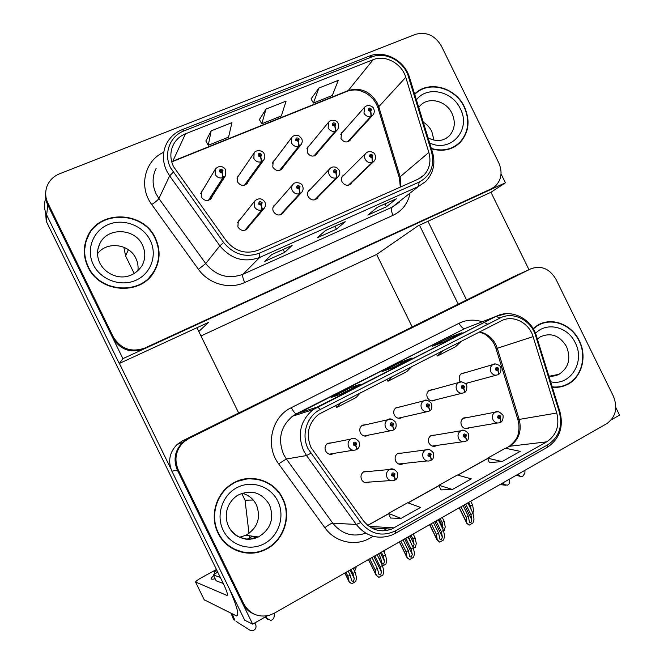 <?xml version="1.0" encoding="UTF-8"?>
<svg xmlns="http://www.w3.org/2000/svg" width="664" height="664" viewBox="0 0 664 664"><rect width="100%" height="100%" fill="white"/><g stroke="black" fill="none" stroke-linecap="round" stroke-linejoin="round"><path stroke-width="1" d="M368.719 471.473L364.055 471.573C361.125 473.498 360.303 476.179 361.581 479.615C363.382 482.587 365.839 483.492 368.943 482.338L369.616 481.948M402.309 453.031L398.076 453.255C395.221 455.139 394.433 457.778 395.702 461.165C397.487 464.103 399.894 465.007 402.94 463.87L403.646 463.455M398.666 463.995L427.06 460.932M435.177 435.069L431.301 435.368C428.521 437.211 427.757 439.809 429.019 443.154C430.778 446.067 433.152 446.963 436.124 445.851L436.854 445.411M432.886 389.635L429.384 390.241C426.877 392.1 426.23 394.59 427.442 397.719C429.326 400.757 431.791 401.62 434.845 400.301L435.459 399.877M400.101 406.891L396.317 407.497C393.76 409.397 393.088 411.921 394.316 415.075C396.234 418.162 398.749 419.017 401.878 417.656L402.442 417.274M366.578 424.587L362.453 425.167C359.846 427.118 359.158 429.674 360.386 432.862C362.337 435.982 364.909 436.837 368.113 435.426L368.611 435.094M332.315 442.739L327.759 443.278C325.103 445.27 324.397 447.868 325.634 451.072C327.618 454.242 330.249 455.089 333.536 453.628L333.959 453.354M467.331 417.556L463.746 417.905C461.032 419.706 460.301 422.262 461.546 425.558C463.298 428.446 465.622 429.342 468.535 428.247L469.29 427.782M464.941 372.786L461.688 373.392C459.222 375.202 458.592 377.658 459.795 380.762L460.501 381.875M465.622 383.883L467.705 382.896M611.27 419.847L619.545 415.133L615.827 407.572M529.681 269.368L513.023 276.954L182.193 441.02L177.13 444.457C169.486 452.234 167.743 461.148 171.901 471.224L244.717 620.201L252.669 624.143L267.335 615.794M530.652 268.887L188.916 438.456L183.662 442.025C175.728 450.101 173.927 459.38 178.259 469.855L243.705 603.759C249.498 613.835 257.997 617.703 269.186 615.354L274.348 613.196L606.68 423.707C615.727 417.108 617.985 407.97 613.436 396.292L555.926 279.204C549.501 268.546 541.077 265.11 530.652 268.887L187.953 438.821L182.733 442.373C174.839 450.408 173.047 459.629 177.346 470.046L252.669 624.143M328.182 443.552L327.576 443.386M201.001 335.967L376.646 254.453L412.195 326.954M241.688 493.335L245.041 500.199L253.25 500.009M249.697 539.293L249.639 538.794M249.556 538.106L249.274 535.765M249.008 533.491L245.041 500.199M239.92 219.726L238.293 221.178L237.87 226.98C240.874 231.047 244.161 231.512 247.747 228.383L248.56 226.847M275.635 204.304L273.917 205.715C272.647 207.5 272.481 209.45 273.427 211.584C276.299 215.534 279.486 216.057 282.988 213.136L283.802 211.716M310.47 189.281L308.694 190.634C307.374 192.402 307.183 194.369 308.146 196.544C310.901 200.403 313.997 200.968 317.417 198.237L318.23 196.893M309.275 145.682L307.714 147.018L307.308 152.662C310.163 156.588 313.284 157.127 316.67 154.264L317.458 152.803M274.63 160.115L273.136 161.485L272.788 167.087C275.767 171.113 278.988 171.602 282.449 168.548L283.229 166.988M239.131 174.931L237.729 176.325L237.446 181.861C240.559 185.995 243.879 186.426 247.415 183.164L248.187 181.463M202.719 190.153L201.441 191.556L201.242 196.992C204.504 201.233 207.932 201.607 211.534 198.096L212.289 196.229M344.45 174.632L342.649 175.927C341.279 177.678 341.08 179.653 342.051 181.853C344.707 185.621 347.712 186.227 351.048 183.662L351.862 182.384M343.081 131.613L341.47 132.891L341.014 138.568C343.769 142.411 346.799 142.984 350.111 140.295L350.899 138.917M376.646 254.453L418.021 225.86L491.053 192.211L505.42 182.791L501.054 173.902M45.476 199.233C43.807 204.512 44.197 209.741 46.646 214.928L119.263 363.507L122.898 358.635L505.42 182.791M119.263 363.507L208.521 322.389L198.81 331.494M46.646 214.928L47.783 204.96C45.816 200.868 45.135 196.652 45.733 192.303C45.135 196.652 45.816 200.868 47.783 204.96L122.898 358.635M134.228 273.601L125.596 255.939L123.836 247.207M218.016 533.026C226.026 550.207 247.631 558.001 264.397 550.082C283.428 542.056 292.243 516.766 282.781 498.531C274.016 479.441 248.419 472.27 231.031 484.463C215.7 494.29 209.6 516.542 218.016 533.026M242.244 552.357L252.843 552.68M552.315 387.22C557.503 387.768 562.391 386.929 566.99 384.705C581.714 377.899 587.499 356.609 579.249 340.624C571.546 324.123 551.278 316.612 537.35 325.41L533.117 328.564M559.661 387.046L562.798 385.975M310.968 447.42C305.706 434.173 308.295 423.126 318.737 414.261L501.328 320.828C512.932 314.495 529.108 322.638 533.084 336.64L556.764 413.033C559.81 425.632 556.457 435.227 546.704 441.842L391.611 529.133C380.464 532.926 371.002 530.063 363.225 520.534L310.968 447.42M308.137 448.889L360.751 522.56C370.661 534.304 382.298 537.043 395.678 530.768L548.057 444.606C559.022 437.153 562.79 426.354 559.362 412.203L535.682 335.876C531.217 320.139 513.04 310.976 499.975 318.081L320.455 409.406C306.884 415.913 300.883 434.796 308.137 448.889M566.674 384.78L566.027 385.153M528.146 270.032L187.953 438.821L182.733 442.373C174.839 450.408 173.047 459.629 177.346 470.046L242.435 603.211C244.974 608.241 248.751 611.826 253.789 613.968M264.355 550.074L263.6 550.431M461.82 332.739L450.341 337.138L432.206 346.317L443.477 342.035L462.019 332.639M450.897 338.275L450.341 337.138M360.004 384.356L350.808 387.552L331.336 397.412L340.209 394.391L360.162 384.282M351.38 388.731L350.808 387.552M411.838 358.079L401.454 361.897L382.671 371.408L392.789 367.74L412.012 357.987M402.019 363.059L401.454 361.897M390.515 518.02L400.956 518.418L420.495 507.437L407.663 502.739L388.548 513.405L390.532 518.069M489.393 462.65L502.1 461.563L520.261 451.354L505.37 448.233L487.575 458.16L489.409 462.7M452.458 489.468L471.282 478.885L457.388 475.001L438.945 485.293L440.854 489.891L452.458 489.468L438.945 485.293M392.764 376.189L387.967 381.26L386.813 379.227M411.813 366.478L406.733 371.674L387.967 381.26M340.682 402.757L336.665 407.472L335.511 405.389M360.436 392.681L356.12 397.528L336.665 407.472M442.988 350.575L437.46 355.97L436.306 353.987M461.364 341.205L455.579 346.716L437.46 355.97M400.956 518.418L388.548 513.405M502.1 461.563L487.575 458.16M564.085 385.552L562.375 386.456M260.022 551.303L253.864 552.971M544.264 322.87L541.035 323.575M256.744 479.242L246.269 478.678M87.939 266.928C99.475 293.015 140.527 295.812 153.882 272.174C160.265 261.292 160.779 249.979 155.434 238.227C143.515 210.646 98.396 209.384 87.25 237.181C83.075 247.008 83.307 256.918 87.939 266.928M153.857 272.223L157.21 264.048M431.451 148.794C442.589 151.956 452.076 149.931 459.911 142.71C468.925 132.634 470.427 120.682 464.426 106.854C455.462 87.15 428.172 79.888 414.618 94.064M456.94 145.233L459.181 142.943M173.512 166.623C169.976 158.937 169.984 151.525 173.536 144.387C176.226 139.473 180.21 135.937 185.497 133.788L373.151 59.694C385.303 54.506 401.903 63.553 405.754 77.298L428.844 152.429C431.268 161.335 429.616 168.905 423.898 175.155L417.863 179.305L258.263 250.179C245.829 254.602 235.164 251.473 226.258 240.783L173.512 166.623M170.557 167.818L223.66 242.534C233.695 254.569 245.705 258.088 259.69 253.084L419.216 182.06C430.712 175.752 434.82 165.676 431.542 151.832L408.468 76.758C404.135 61.32 385.485 51.136 371.807 56.955L184.069 130.866C169.876 136.07 163.302 153.733 170.557 167.818M47.974 203.308L113.237 336.839C120.79 348.965 131.281 352.717 144.727 348.077L491.319 188.808L495.112 186.368C501.494 179.994 502.723 172.167 498.78 162.871L441.402 46.065C434.953 35.358 426.305 31.457 415.473 34.362L59.528 173.81C53.228 176.408 48.97 180.807 46.762 187.007C45.027 192.477 45.434 197.913 47.974 203.308L47.783 204.96L112.689 337.76C120.201 349.828 130.642 353.547 144.005 348.932L489.003 190.336L492.29 188.319M318.911 88.071L313.425 103.053L332.332 95.458L338.258 80.377L318.911 88.071L311.026 98.944M211.144 130.874L208.264 145.292L228.565 137.141L231.96 122.608L211.144 130.874L205.865 141M266.015 109.079L261.782 123.794L281.362 115.934L286.076 101.111L266.015 109.079L259.383 119.595M292.127 245.431L284.615 252.436L264.712 261.367L271.725 254.561L292.127 245.431L271.676 254.611M396.35 198.785L386.39 206.761L367.848 215.078L377.376 207.276L396.35 198.785L377.31 207.334M345.189 221.685L336.407 229.196L317.201 237.812L325.518 230.483L345.189 221.685L325.46 230.541M336.407 229.196L334.971 226.283M386.39 206.761L384.979 203.898M284.615 252.436L283.163 249.465M261.782 123.794L259.35 119.537M208.264 145.292L205.832 140.934M313.425 103.053L310.993 98.878M415.73 93.499L414.685 94.288M88.959 234.674L85.291 242.85M465.746 504.067L470.901 514.575L471.838 519.962L470.892 522.775L469.514 522.319L468.253 516.102L466.136 517.314L466.867 523.448L469.207 525.108L473 522.917L474.021 519.157L473.009 513.363L467.863 502.856M500.332 422.346L500.407 422.329C501.212 421.897 501.137 420.694 500.166 418.71L500.789 416.195C498.689 414.552 497.66 415.108 497.718 417.872L500.025 418.785L498.639 417.365L498.93 416.336L499.867 416.702L500.166 418.71M500.025 418.785C500.863 420.926 500.83 422.188 499.934 422.561C497.054 423.615 494.755 422.711 493.02 419.839C491.767 416.527 492.481 413.971 495.17 412.17L498.299 411.721M464.933 428.529L497.319 423.009M499.17 417.789L499.619 417.706M460.974 506.79L466.136 517.314M463.099 505.578L468.253 516.102M470.901 514.575L473.009 513.363M467.174 523.107L469.207 525.108M498.149 374.579L498.224 374.554C499.087 374.081 499.029 372.828 498.041 370.786L498.664 368.312C496.572 366.661 495.56 367.2 495.61 369.923L497.909 370.852L496.531 369.441L496.78 368.454L497.751 368.794L498.041 370.786M497.909 370.852C498.739 372.994 498.705 374.297 497.817 374.77C494.954 375.766 492.671 374.845 490.953 371.981C489.733 368.877 490.347 366.42 492.788 364.611L495.527 363.955M465.306 383.543L496.249 375.193M470.726 501.22L472.585 505.022L473.565 510.633L472.892 513.123M468.693 502.382L470.552 506.184L471.141 509.554M470.552 506.184L472.585 505.022M348.758 185.09L372.712 162.207L372.114 157.683L372.803 155.318C370.661 153.583 369.591 154.04 369.599 156.696L371.973 157.75L370.562 156.281L370.645 155.492L371.848 155.733L372.114 157.683M371.973 157.75L372.296 162.381C369.3 163.178 366.935 162.132 365.192 159.244C364.229 157.036 364.42 155.061 365.773 153.326L366.462 152.67M348.467 185.156L372.296 162.381M347.811 141.814L371.417 116.15L370.811 111.502L371.508 109.178C369.375 107.435 368.312 107.867 368.321 110.49L370.678 111.56L369.275 110.1L369.333 109.336L370.545 109.568L370.811 111.502M370.678 111.56L371.002 116.316C368.022 117.063 365.673 116.001 363.947 113.129L364.777 107.02M347.496 141.897L371.002 116.316M314.279 155.899L335.801 130.908L335.063 126.26L335.785 123.894C333.61 122.135 332.523 122.583 332.515 125.239L334.922 126.318L333.494 124.84L333.552 124.077L334.805 124.301L335.063 126.26M334.922 126.318L335.37 131.09C332.324 131.854 329.917 130.783 328.165 127.878L328.555 122.234C331.66 118.449 337.802 120.906 338.059 123.379C339.08 125.446 338.897 127.505 337.511 129.546L335.801 130.908M313.947 155.99L335.37 131.09M279.967 170.324L299.273 146.047L298.402 141.39L299.157 138.992C296.941 137.207 295.82 137.672 295.804 140.37L298.26 141.449L296.808 139.955L296.858 139.199L298.153 139.407L297.854 140.361L298.402 141.39M298.26 141.449L298.841 146.229C295.712 147.026 293.256 145.947 291.479 143.001L291.82 137.406C293.604 135.323 295.92 134.759 298.758 135.713L301.581 138.436C302.585 140.494 302.435 142.528 301.132 144.536L299.273 146.047M279.61 170.424L298.841 146.229M244.825 185.09L261.807 161.576L260.794 156.911L261.574 154.471C259.317 152.678 258.171 153.152 258.138 155.891L260.645 156.978L260.172 155.899L259.167 155.467L259.209 154.72L260.545 154.895L260.238 155.874L260.794 156.911M260.645 156.978L261.359 161.767C258.155 162.589 255.648 161.501 253.847 158.522L254.121 152.986C254.893 150.014 262.77 149.624 264.164 153.882C265.16 155.907 265.044 157.916 263.824 159.891L261.807 161.576M244.452 185.206L261.359 161.767M208.828 200.213L223.37 177.512L222.208 172.847L223.021 170.366C220.714 168.548 219.543 169.038 219.485 171.818L222.05 172.906L221.577 171.818L220.548 171.378L220.572 170.648L221.959 170.797L221.635 171.793L222.208 172.847M220.631 171.511L221.145 171.843M222.05 172.906L222.905 177.703C219.618 178.55 217.062 177.462 215.236 174.449L215.427 168.996C219.054 165.369 222.506 165.618 225.777 169.735L225.552 175.62L223.37 177.512M208.438 200.337L222.905 177.703M440.174 518.642L442.058 522.477L442.971 529.341M464.053 392.615L464.144 392.59C464.958 392.15 464.858 390.897 463.846 388.83L464.493 386.323C462.368 384.655 461.322 385.203 461.372 387.967L463.713 388.905L462.31 387.477L462.567 386.473L463.555 386.813L463.846 388.83M463.713 388.905C464.559 391.063 464.568 392.366 463.729 392.806C460.808 393.835 458.467 392.905 456.724 390.017C455.504 386.88 456.135 384.381 458.633 382.53L461.77 381.875M431.492 400.873L461.92 393.262M442.257 517.455L444.133 521.29L445.229 526.901L444.282 530.544L443.585 530.951M442.058 522.477L444.133 521.29M411.066 535.242L412.958 539.118L414.104 544.322L413.008 547.169M429.093 411.107L429.201 411.082C429.957 410.676 429.815 409.431 428.778 407.339L429.459 404.783C427.292 403.106 426.222 403.671 426.255 406.476L428.645 407.414L428.172 406.343L427.218 405.97L427.483 404.949L428.496 405.289L428.778 407.339M428.645 407.414C429.508 409.597 429.558 410.892 428.786 411.306C425.782 412.369 423.4 411.431 421.632 408.501C420.395 405.339 421.051 402.807 423.599 400.907L427.243 400.284M398.251 418.22L426.678 411.78M413.182 534.03L415.083 537.906L416.303 543.509L415.39 547.169L413.406 548.315M409.92 540.861L410.302 540.637L408.401 536.761M410.717 542.488L410.302 540.637M412.958 539.118L415.083 537.906M381.327 552.199L383.244 556.117L384.506 561.312L383.643 564.076L382.091 563.553L380.538 557.669L379.028 558.532M393.229 430.081L393.362 430.048C394.051 429.683 393.868 428.438 392.806 426.329L393.511 423.732C391.303 422.03 390.208 422.611 390.224 425.466L392.665 426.404L392.192 425.317L391.212 424.943L391.486 423.906L392.532 424.246L392.25 425.284L392.806 426.329M391.137 424.421L391.279 425.06M392.665 426.404C393.544 428.612 393.636 429.899 392.93 430.28C389.851 431.376 387.419 430.438 385.626 427.475C384.381 424.279 385.062 421.706 387.66 419.756L391.934 419.225M364.162 435.974L390.457 430.77M391.81 425.383L392.25 425.292L391.81 425.383M383.493 550.962L385.411 554.88L386.763 560.474L385.884 564.151L382.564 566.052M378.613 553.743L380.538 557.669M383.244 556.117L385.411 554.88M350.957 569.513L352.891 573.48L354.286 578.659L353.439 581.44L351.796 580.892L350.127 575.066L347.903 576.335L349.214 582.013L351.771 583.772L355.746 581.481L356.593 577.796L355.107 572.21L353.173 568.251M356.419 449.545L356.585 449.511C357.199 449.188 356.975 447.951 355.896 445.81L356.626 443.17C354.377 441.46 353.248 442.05 353.248 444.946L355.746 445.893L355.265 444.789L354.269 444.415L354.551 443.361L355.613 443.701L355.331 444.755L355.896 445.81M354.252 443.701L354.418 444.631M329.261 454.159L353.198 450.225M355.746 445.893C356.643 448.125 356.776 449.412 356.145 449.752C352.982 450.881 350.501 449.943 348.683 446.938C347.43 443.71 348.127 441.103 350.775 439.103C353.041 437.344 355.771 438.207 358.975 441.684C359.946 445.627 359.216 448.2 356.8 449.395M345.961 572.36L347.903 576.335M348.185 571.098L350.127 575.066M352.891 573.48L355.107 572.21M349.422 581.913L351.771 583.772M436.099 520.966L441.311 531.598L442.373 536.969L441.435 539.799L439.983 539.326L438.605 533.15L436.439 534.395L437.327 540.446L439.742 542.156L443.618 539.915L444.606 536.139L443.469 530.353L438.265 519.738M466.037 441.103L466.128 441.087C466.883 440.689 466.767 439.485 465.771 437.485L466.427 434.928C464.285 433.268 463.24 433.841 463.281 436.646L465.638 437.559L464.227 436.132L464.526 435.086L465.481 435.443L465.771 437.485M465.638 437.559C466.493 439.726 466.493 440.979 465.655 441.328C462.708 442.415 460.359 441.502 458.6 438.589C457.338 435.235 458.085 432.637 460.841 430.787L464.426 430.413M432.214 446.067L462.667 441.751M464.725 436.538L465.223 436.464M431.226 523.747L436.439 534.395M433.393 522.51L438.605 533.15M441.311 531.598L443.469 530.353M437.609 540.181L439.742 542.156M405.804 538.238L411.066 548.987L412.261 554.349L411.348 557.196L409.812 556.689L408.31 550.572L406.094 551.842L407.148 557.826L409.638 559.578L413.597 557.287L414.552 553.494L413.274 547.717L408.02 536.977M430.861 460.343L430.977 460.326C431.675 459.961 431.517 458.766 430.496 456.741L431.177 454.143C429.002 452.466 427.923 453.055 427.956 455.902L430.363 456.815L429.882 455.736L428.919 455.371L429.243 454.309L430.214 454.666L430.496 456.741M429.442 455.794L429.882 455.736M430.363 456.815C431.226 459.007 431.276 460.252 430.496 460.567C427.475 461.688 425.076 460.774 423.3 457.828C422.013 454.425 422.794 451.777 425.641 449.893L429.774 449.644M429.384 455.778L429.94 455.711M400.824 541.085L406.094 551.842M403.04 539.815L408.31 550.572M411.066 548.987L413.274 547.717M407.397 557.627L409.638 559.578M374.845 555.892L380.165 566.757L381.485 572.119L380.588 574.974L378.97 574.443L377.343 568.384L375.077 569.679L376.297 575.588L378.87 577.381L382.921 575.032L383.833 571.231L382.422 565.462L377.102 554.606M394.773 480.08L394.906 480.064C395.545 479.74 395.346 478.553 394.308 476.495L395.014 473.855C392.789 472.17 391.694 472.768 391.71 475.656L394.167 476.578L393.686 475.482L392.698 475.117L393.03 474.038L394.026 474.395L393.744 475.457L394.308 476.495M393.171 475.524L393.686 475.482M392.665 474.453L392.723 475.167M364.486 482.429L390.44 480.57M394.167 476.578C395.055 478.794 395.138 480.031 394.424 480.304C391.328 481.458 388.88 480.545 387.07 477.565C385.784 474.113 386.597 471.415 389.519 469.481L394.308 469.456M393.105 475.507L393.744 475.457M369.748 558.798L375.077 569.679M372.014 557.503L377.343 568.384M380.165 566.757L382.422 565.462M376.529 575.447L378.87 577.381M315.043 199.773L336.88 177.645L336.15 173.121L336.872 170.723C334.681 168.963 333.585 169.436 333.577 172.134L336.001 173.188L334.565 171.71L334.639 170.914L335.884 171.146L335.594 172.109L336.15 173.121M336.001 173.188L336.449 177.827C333.378 178.649 330.962 177.603 329.203 174.673C328.24 172.499 328.423 170.532 329.734 168.772L330.39 168.117M314.736 199.856L336.449 177.827M280.532 214.804L300.128 193.481L299.257 188.958L300.012 186.518C297.779 184.741 296.659 185.223 296.634 187.962L299.107 189.024L298.642 187.953L297.646 187.53L297.713 186.742L298.999 186.949L298.7 187.929L299.257 188.958M299.107 189.024L299.688 193.672C296.542 194.519 294.077 193.465 292.284 190.502C291.338 188.368 291.496 186.41 292.766 184.625L293.339 184.011M280.2 214.904L299.688 193.672M384.39 552.788L385.037 550.082M354.219 567.654L353.754 569.438M245.182 230.201L262.421 209.733L261.409 205.209L262.189 202.719C259.923 200.935 258.769 201.424 258.728 204.205L261.259 205.267L259.773 203.757L259.832 202.976L261.151 203.167L260.844 204.163L261.409 205.209M259.782 203.79L260.271 204.197M261.259 205.267L261.973 209.924C258.744 210.803 256.229 209.741 254.412 206.745L254.827 200.918C258.786 197.789 262.114 198.146 264.803 201.989C265.832 204.122 265.666 206.189 264.297 208.197L262.421 209.733M244.833 230.308L261.973 209.924M354.302 570.575L355.522 569.878L356.302 566.467M252.063 539.035L256.063 536.636M247.041 539.268L252.611 536.188M119.395 363.449L170.897 468.825M196.959 327.709L238.683 413M229.171 588.404C237.04 606.431 239.488 615.603 236.542 615.935L204.213 599.783M216.456 569.505L202.371 577.174C198.328 579.423 196.046 581.033 195.54 581.996L226.922 595.434L227.462 595.135M215.144 578.751C212.256 579.473 210.928 579.323 211.169 578.303L213.567 575.522M226.922 595.434L227.055 595.475C228.117 595.06 226.847 591.035 223.245 583.399L46.248 221.237L45.7 213.476M427.948 221.286L466.568 299.987M490.945 192.261L528.959 269.659M458.21 304.137L419.474 225.187M265.06 617.088L267.932 619.711M265.924 616.59L266.754 618.292L265.343 617.661M249.954 630.211L236.118 621.438L249.954 630.211L252.536 630.759C255.565 629.754 256.619 627.704 255.69 624.6L254.86 622.898M216.597 569.803L214.082 571.173L217.369 572.326L213.285 574.941L216.14 580.793L223.262 583.432M248.626 629.505L249.199 629.812M236.118 621.438L237.372 622.093M232.873 614.2L232.807 615.08L231.57 614.457L233.645 619.769M231.57 614.457L231.645 613.586M214.082 571.173L214.588 574.227M213.285 574.941L220.299 577.373M232.807 615.08L234.89 620.417M274.356 613.187L274.19 616.358C273.925 618.533 272.779 619.869 270.754 620.375L266.754 618.292M518.343 474.071L518.609 474.619L517.239 474.702M502.416 483.16L504.64 484.72L507.454 485.176C509.587 484.114 510.226 482.354 509.363 479.889L509.097 479.35M500.946 483.998L502.125 484.828L505.802 485.243M516.301 475.233L521.057 476.594M524.95 470.311L524.9 473.15L522.618 476.503C520.916 476.918 519.58 476.287 518.609 474.619M218.365 532.843C210.031 516.526 216.074 494.481 231.263 484.761C248.469 472.726 273.784 479.823 282.457 498.705C291.811 516.741 283.096 541.749 264.289 549.709C247.689 557.569 226.291 549.85 218.365 532.843M235.654 481.832L246.377 479.051M242.02 493.219C248.485 494.879 253.274 498.722 256.379 504.748C261.176 517.795 257.673 527.988 245.879 535.325L239.364 537.284M242.385 551.983L231.919 548.232M414.734 94.437C428.097 80.269 455.247 87.399 464.144 106.979C470.087 120.649 468.601 132.476 459.687 142.453C451.885 149.641 442.431 151.633 431.334 148.412M423.258 122.159C426.977 124.425 429.824 127.521 431.791 131.455L433.974 140.087M456.741 144.951L454.234 146.952M533.3 328.863L537.533 325.709C551.311 317.01 571.364 324.439 578.983 340.765C587.142 356.585 581.423 377.642 566.857 384.39C562.275 386.606 557.386 387.436 552.199 386.863M538.048 325.011L541.168 323.899M559.594 386.705L556.332 387.369M88.304 266.77C83.714 256.868 83.481 247.041 87.631 237.314C98.67 209.832 143.299 211.086 155.094 238.376C160.373 249.996 159.866 261.184 153.575 271.941C140.361 295.364 99.716 292.6 88.304 266.77M84.27 252.088L85.681 242.908M97.55 253.706C106.788 240.924 129.463 243.854 135.896 258.404C137.822 262.413 138.477 266.579 137.863 270.895M153.525 272.016L147.964 279.237M171.901 471.224L178.259 469.855M182.193 441.02L188.916 438.456M125.596 255.939L128.401 249.697M533.084 336.64L497.286 348.268L495.834 344.591C492.207 337.652 486.803 333.411 479.632 331.892M497.286 348.268L496.066 348.708L517.82 419.424L519.19 419.424L497.286 348.268M373.193 536.313L369.906 538.164C355.215 546.779 335.038 542.231 324.862 527.722L278.639 463.862C264.845 445.834 271.626 416.801 291.355 407.638L459.048 323.277C460.982 326.871 462.899 328.638 464.8 328.58L292.542 416.212C280.557 426.52 277.585 439.269 283.636 454.458L286.358 458.998L332.772 523.166C341.703 534.097 352.625 537.458 365.549 533.242M459.048 323.277C466.452 319.699 474.179 319.193 482.222 321.766M484.048 322.438L487.857 324.248M469.157 326.887L496.016 316.363L505.902 313.723M395.678 530.768L395.072 533.524L391.279 535.267C377.517 539.807 365.856 536.205 356.286 524.469L306.544 455.562L303.622 450.682C297.115 434.372 300.252 420.702 313.018 409.671L317.433 407.015L320.455 409.406M310.785 453.304L306.544 455.562L286.358 458.998L278.639 463.862M548.057 444.606L546.721 447.644L395.586 533.234M559.362 412.203L559.943 411.796M324.862 527.722C328.489 524.9 331.12 523.381 332.772 523.166L356.286 524.469L360.751 522.56M535.682 335.876L536.338 335.727M499.975 318.081L496.016 316.363L317.267 407.049L296.401 413.788L292.542 416.212L313.018 409.671L496.257 316.288C511.272 308.569 531.424 318.562 536.329 335.71L559.959 411.863C563.719 427.076 559.544 438.862 547.451 447.237M386.523 528.81L382.871 530.868M243.705 603.759L242.435 603.211M373.683 528.984L375.243 528.104M291.355 407.638C293.347 411.481 295.023 413.531 296.401 413.788L464.8 328.58L469.631 326.696M546.704 441.842L509.57 446.274C518.775 440.107 521.987 431.16 519.19 419.424L556.764 413.033M394.25 527.847L369.051 526.369M367.781 525.398L388.689 513.729M408.094 502.897L439.078 485.608M457.853 475.134L487.7 458.475M505.868 448.333L508.217 446.922M294.086 415.158L294.426 415.614M405.754 77.298L378.762 106.746L377.326 103.111C370.188 91.292 360.494 87.108 348.243 90.553L171.652 161.618M400.948 186.816L400.143 176.815L378.762 106.746L378.214 108.622L399.346 177.886M185.497 133.788L172.847 161.095L171.727 161.892M419.216 182.06L418.361 186.542L259.699 257.424C244.244 262.969 230.964 259.093 219.859 245.796L169.644 175.869L166.706 170.955C162.348 161.51 162.323 152.38 166.614 143.565C170.084 137.033 175.296 132.385 182.251 129.629L184.069 130.866M156.115 168.365C152.097 176.624 152.106 185.156 156.156 193.954L158.895 198.528L205.715 263.583C216.074 275.95 228.491 279.511 242.974 274.265L392.25 207.11L399.18 202.362M173.213 172.258L169.644 175.869L158.895 198.528C157.932 200.013 155.55 202.022 151.757 204.545C138.71 187.29 144.337 161.593 162.738 152.712M409.937 193.905C407.621 203.865 401.969 211.011 392.988 215.352L244.734 282.499C242.833 278.349 242.244 275.601 242.974 274.265L259.699 257.424L259.69 253.084M431.542 151.832L432.471 152.114C435.642 163.56 433.384 173.362 425.69 181.529L418.361 186.542L392.25 207.11C390.988 208.637 391.237 211.384 392.988 215.352M408.468 76.758L409.447 77.231L432.546 152.363M244.734 282.499C229.404 289.761 208.645 283.976 198.395 269.285L205.715 263.583L219.859 245.796L223.66 242.534M371.807 56.955L369.508 56.033C384.788 49.833 404.592 60.557 409.447 77.231L409.547 77.572M181.928 129.762L368.993 56.232M198.395 269.285L151.757 204.545M113.237 336.839L112.689 337.76M144.727 348.077L144.005 348.932M491.319 188.808L489.003 190.336M428.844 152.429L400.143 176.815L399.462 178.284L400.317 187.099M373.151 59.694L348.243 90.553L346.849 91.433L172.499 161.576M464.418 504.823L471.838 519.962M459.363 507.703L466.908 523.099M341.836 177.238L365.773 153.326C368.81 149.906 374.811 152.413 374.961 154.72C376.023 156.87 375.758 159.003 374.164 161.103L372.712 162.207M340.69 134.319L364.378 107.46C366.843 104.132 372.952 105.75 373.633 108.688C374.67 110.755 374.463 112.83 373.002 114.913L371.417 116.15M438.979 519.323L443.079 527.689M409.962 535.873L414.104 544.322M380.323 552.772L384.506 561.312M350.061 570.027L354.286 578.659M344.873 572.982L349.222 581.871M434.87 521.663L442.373 536.969M429.732 524.593L437.36 540.164M404.683 538.877L412.261 554.349M399.462 541.857L407.173 557.594M373.832 556.474L381.485 572.119M368.52 559.495L376.314 575.406M307.888 192.02L329.734 168.772C331.402 166.888 333.685 166.457 336.565 167.469L339.163 170.084C340.217 172.242 339.985 174.358 338.457 176.425L336.88 177.645M273.111 207.193L292.766 184.625C293.778 181.629 301.713 182.243 302.46 185.829C303.498 187.987 303.299 190.087 301.846 192.12L300.128 193.481M195.656 582.27L204.354 600.073M46.912 215.485L46.248 221.237M504.64 484.72L502.125 484.828M269.451 504.715C261.508 492.124 250.818 489.028 237.38 495.444C233.686 497.95 230.781 501.27 228.657 505.387C227.254 508.649 226.49 511.388 226.374 513.596C225.951 518.186 226.723 522.551 228.69 526.693C230.806 530.901 233.836 534.155 237.77 536.454L245.464 539.102C250.013 539.583 254.353 538.861 258.479 536.944C270.854 529.2 274.514 518.451 269.451 504.715M223.179 530.279C215.659 515.181 222.307 495.087 237.056 487.584C251.697 479.848 270.68 486.289 277.826 501.171C285.188 515.936 279.054 535.765 264.455 543.609C249.971 551.668 230.483 545.493 223.179 530.279M229.611 528.395C237.106 538.687 246.734 541.534 258.479 536.944L245.879 535.325M446.166 138.369L449.312 135.871C454.857 129.513 455.753 122.018 452.001 113.386C446.142 100.43 427.931 96.239 419.739 106.149L418.735 107.443M416.403 99.857C426.935 85.581 452.242 90.852 460.252 108.63C471.664 129.53 450.947 153.326 429.658 142.959M550.157 376.073L558.988 374.305C568.65 367.881 571.164 358.635 566.516 346.575C559.744 335.478 550.987 332.232 540.264 336.847L537.392 339.121M535.499 333.361C546.679 321.476 567.878 326.647 575.24 342.757C585.507 361.755 570.268 386.431 550.63 381.775M142.478 245.124C134.991 227.893 106.995 226.922 99.675 243.978C96.82 250.004 96.836 256.312 99.725 262.902C106.879 277.212 128.766 284.225 141.781 266.09C145.54 259.333 145.773 252.345 142.478 245.124M93.325 264.637C85.822 249.573 93.035 230.69 108.398 224.49C123.653 218.066 143.142 225.594 150.263 240.426C157.609 255.167 150.935 273.834 135.722 280.357C120.624 287.114 100.596 279.801 93.325 264.637M399.429 464.252L402.94 463.87M433.036 446.283L436.124 445.851M432.231 400.948L434.845 400.301M398.923 418.32L401.878 417.656M364.743 436.09L368.113 435.426M329.643 454.259L333.536 453.628M465.796 428.712L468.535 428.247M465.514 383.759L467.049 383.344M177.13 444.457L183.662 442.025M282.54 213.625L282.988 213.136M316.894 198.76L317.417 198.237M350.484 184.202L351.048 183.662M263.716 549.958L264.397 550.082M565.363 385.062L566.99 384.705M494.572 344.89L496.058 348.691M373.608 528.951L375.127 528.096M391.611 529.133L371.408 527.863M367.698 525.332L388.647 513.637M407.97 502.856L439.045 485.517M457.72 475.1L487.666 458.392M505.736 448.308L509.288 446.324C514.99 441.519 517.97 437.227 518.235 433.443C519.331 428.969 519.206 424.329 517.854 419.54M494.506 344.757C491.493 337.968 483.599 333.187 483.857 333.693L479.333 332.041M562.533 386.373L562.989 386.274M457.745 144.47L459.911 142.71M376.77 104.821L378.057 108.083M173.536 144.387L172.242 147.317M423.898 175.155L420.478 177.91M376.571 104.422C373.99 99.417 370.205 95.533 365.208 92.761C359.763 90.511 356.95 88.669 347.637 91.109M86.851 238.642L87.25 237.181M462.966 418.403L495.17 412.17C497.029 410.717 499.511 411.63 502.606 414.917C503.669 414.759 503.138 421.715 500.697 422.155M459.197 507.802L466.75 523.207M460.882 373.981L492.788 364.611C495.037 362.519 500.772 365.773 500.473 367.175C501.411 367.126 501.262 373.55 498.531 374.38M349.181 184.949L373.608 161.634M348.451 141.573L372.653 115.295M306.934 148.528L328.555 122.234M315.051 155.592L337.221 129.887M272.373 163.112L291.82 137.406M280.889 169.918L300.916 144.802M236.965 178.093L254.121 152.986M245.937 184.559L263.824 159.891M200.702 193.506L215.427 168.996M210.181 199.515L225.552 175.62M428.612 390.814L458.633 382.53C460.816 379.974 467.614 384.722 466.427 385.103C466.966 383.726 467.539 391.793 464.435 392.424M395.57 408.045L423.599 400.907C425.599 399.213 428.239 400.068 431.517 403.488C432.355 407.547 431.666 410.028 429.467 410.933M361.731 425.69L387.66 419.756C389.834 418.038 392.515 418.901 395.711 422.346C397.221 428.056 394.524 429.176 393.603 429.915M327.078 443.768L350.775 439.103M344.815 573.015L349.148 581.871M430.546 435.85L460.841 430.787C462.874 429.342 465.381 430.272 468.369 433.567C469.008 437.949 468.361 440.398 466.402 440.921M429.6 524.676L437.219 540.23M397.362 453.703L425.641 449.893C427.799 448.441 430.338 449.379 433.252 452.682C433.957 457.048 433.277 459.546 431.226 460.177M399.354 541.915L407.049 557.627M363.382 471.988L389.519 469.481C391.901 468.054 394.466 468.991 397.23 472.303C397.993 476.636 397.296 479.176 395.138 479.931M368.445 559.544L376.214 575.414M315.574 199.582L337.943 176.939M281.196 214.547L301.406 192.601M237.488 222.78L254.827 200.918M246.029 229.835L263.965 208.596M211.169 578.303L211.55 579.083M214.032 571.164L216.58 569.77M231.263 484.761L230.474 484.836M447.063 137.78L449.312 135.871C443.328 141.332 436.248 141.996 428.081 137.846M537.533 325.709L536.147 326.182M551.46 376.114L558.988 374.305C555.577 376.031 552.182 376.546 548.796 375.874M97.94 249.224L99.675 243.978M153.575 271.941L152.82 273.203"/></g></svg>
